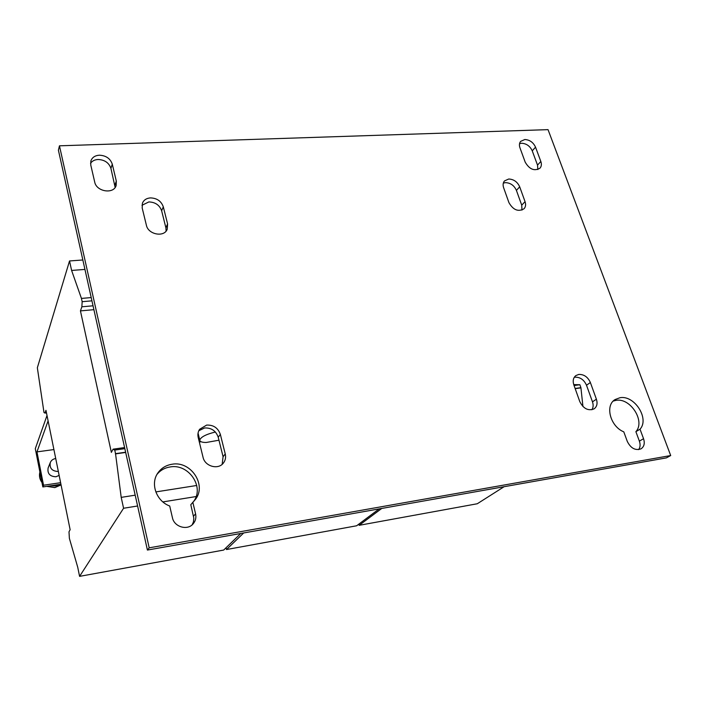 <?xml version="1.0" encoding="UTF-8"?>
<svg xmlns="http://www.w3.org/2000/svg" width="706" height="706" viewBox="0 0 706 706"><rect width="100%" height="100%" fill="white"/><g stroke="black" fill="none" stroke-linecap="round" stroke-linejoin="round"><path stroke-width="1.06" d="M640.024 429.204L643.545 438.708C645.002 443.297 644.163 446.677 641.039 448.831C635.356 450.772 630.776 448.31 627.299 441.435L623.795 431.851C610.319 426.53 604.76 405.518 615.041 399.578L619.877 397.752C634.323 394.751 649.776 418.693 640.024 429.204L635.885 431.675L639.371 441.135C640.518 444.471 640.28 447.295 638.656 449.616M613.232 401.079L615.87 400.381C630.264 397.372 645.611 421.2 635.885 431.675M198.792 430.748L204.59 427.968C211.394 427.704 215.93 430.792 218.216 437.226L223.078 456.694L222.161 464.319M206.637 425.091C213.477 424.827 218.048 427.933 220.351 434.411L225.249 453.984C226.035 457.391 225.417 460.409 223.396 463.039C218.26 470.125 204.846 466.366 203.037 457.267L198.218 437.517C197.53 434.464 198.007 431.719 199.639 429.266L206.637 425.091M519.554 143.645L521.602 143.247C526.473 143.547 530.021 146.08 532.245 150.846L537.513 165.107L537.866 169.546M524.84 139.514C529.721 139.823 533.286 142.365 535.536 147.157L540.831 161.471C541.767 164.171 541.493 166.404 540.011 168.152C534.424 171.399 529.491 169.414 525.211 162.186L519.951 147.783C519.069 145.198 519.307 143.062 520.666 141.368L524.84 139.514M503.325 183.11L505.496 182.642C510.509 182.872 514.153 185.449 516.413 190.391L521.725 205.172L521.972 210.114M508.726 179.015C513.756 179.253 517.419 181.857 519.695 186.816L525.052 201.651C526.014 204.528 525.688 206.893 524.064 208.738C518.266 212.082 513.227 210.053 508.947 202.657L503.625 187.717C502.725 184.981 503.007 182.722 504.49 180.921L508.726 179.015M574.243 377.331L575.002 377.189C580.182 377.057 584.012 379.749 586.51 385.247L592.484 401.846C593.508 404.891 593.314 407.53 591.902 409.754M578.805 374.418C584.003 374.295 587.86 376.995 590.375 382.528L596.393 399.199C597.726 403.426 596.976 406.63 594.161 408.818C588.266 411.174 583.483 408.783 579.811 401.652L573.828 384.849C572.575 380.834 573.246 377.754 575.84 375.592L578.805 374.418M90.544 163.289C92.212 160.95 94.719 159.68 98.072 159.485C104.664 159.794 108.945 162.759 110.921 168.39L115.149 187.425M99.352 155.196C105.979 155.523 110.286 158.506 112.28 164.154L116.305 181.063L116.155 185.457C113.781 194.441 96.422 191.75 94.71 182.06L90.765 165.019L90.836 161.056C92.08 157.482 94.922 155.532 99.352 155.196M141.959 205.287L148.851 201.934C155.329 202.154 159.591 205.111 161.648 210.794L165.901 227.835L166.095 231.074M150.431 197.901C156.944 198.13 161.233 201.104 163.298 206.814L167.596 223.934L167.225 229.238C164.207 237.604 148.181 234.595 146.398 225.258L142.188 207.996L142.427 203.169C143.803 199.992 146.469 198.227 150.431 197.901M192.817 502.231L195.571 513.809C196.374 517.533 195.615 520.825 193.285 523.684C187.681 530.894 174.17 527.055 172.423 517.692L169.714 506.008C156.344 501.136 150.149 483.751 157.791 473.073C161.189 468.193 165.901 465.254 171.955 464.257C191.185 460.488 207.493 485.834 194.821 500.104L190.796 504.702L193.823 518.142L193.435 521.955L192.138 524.832M157.014 474.353C160.359 470.284 164.719 467.822 170.084 466.957C188.511 463.357 204.731 486.858 193.673 501.392M218.966 440.209L206.24 442.477C202.075 442.485 199.922 441.7 199.772 440.129C200.769 437.032 205.975 434.322 215.383 432.01M52.182 485.543L56.039 485.49L59.683 484.422M60.239 484.334L55.597 485.957L50.576 485.781M58.342 471.458L58.183 471.484C52.006 471.193 49.376 468.21 50.294 462.545C51.264 460.321 53.029 458.988 55.562 458.556L55.721 458.529M50.294 462.545L48.132 467.937C47.231 473.541 49.826 476.488 55.915 476.771L59.136 475.412M670.7 455.547L666.393 457.876L147.413 550.062L58.404 150.201L59.454 145.815L548.032 129.639L670.7 455.547L149.195 547.83L59.454 145.815M80.44 310.896L81.87 306.801L82.152 301.691L81.437 298.417L71.606 270.442L69.532 260.955L37.347 367.764L43.993 412.525L45.008 413.081L45.961 410.318L70.132 529.694L68.994 531.821L69.382 538.369L77.739 567.297L79.584 576.361L123.576 508.258L121.203 497.377L115.528 453.649L114.743 450.075L113.075 449.175L111.363 452.387L80.44 310.896L93.898 309.678M149.195 547.83L147.413 550.062M41.151 478.324L40.118 474.105M40.021 472.605L40.922 477.168M47.011 415.49L35.3 448.663L42.845 486.937L60.928 484.237M48.096 420.882L36.959 451.884L43.543 485.234L42.845 486.937M36.959 451.884L53.903 449.563M43.543 485.234L60.61 482.683M582.944 406.541L580.914 387.656L579.864 384.717L573.749 384.62M358.825 524.134L359.16 525.317L477.274 503.757L504.146 486.69M359.16 525.317L381.769 508.435M574.075 385.529L579.864 384.717M575.116 388.476L580.914 387.656M575.187 388.662L580.561 387.903M226.052 547.759L226.485 549.542L356.636 525.776L379.148 508.902M226.485 549.542L243.676 532.968M79.584 576.361L223.696 550.053L240.764 533.48M45.008 413.081L46.481 412.895M69.532 260.955L82.84 259.985M71.606 270.442L84.941 269.427M81.437 298.417L91.206 297.579M82.152 301.691L91.93 300.835M81.87 306.801L93.033 305.804M113.075 449.175L124.591 447.56M198.157 437.252L199.039 437.129M114.743 450.075L124.838 448.663M198.412 438.32L199.304 438.197M115.528 453.649L125.624 452.219M199.26 441.779L200.751 441.568M115.387 453.905L125.677 452.449M199.313 442L201.104 441.744M121.203 497.377L135.19 495.171M155.823 491.923L196.745 485.481M123.576 508.258L137.599 505.99M162.874 501.913L196.118 496.547M220.351 434.411L218.216 437.226M535.536 147.157L532.245 150.846M519.695 186.816L516.413 190.391M590.375 382.528L586.51 385.247M112.28 164.154L110.921 168.39M163.298 206.814L161.648 210.794M46.72 486.355L54.847 487.608L61.06 484.898L54.892 487.555L46.843 486.337M41.954 482.383C39.615 479.153 38.936 475.703 39.907 472.014C38.918 475.756 39.607 479.25 41.972 482.489M195.571 513.809L193.532 516.21M167.596 223.934L165.901 227.835M116.305 181.063L114.919 185.21M596.393 399.199L592.484 401.846M525.052 201.651L521.725 205.172M540.831 161.471L537.513 165.107M225.249 453.984L223.078 456.694M643.545 438.708L639.371 441.135M199.772 440.129L198.059 433.113"/></g></svg>
